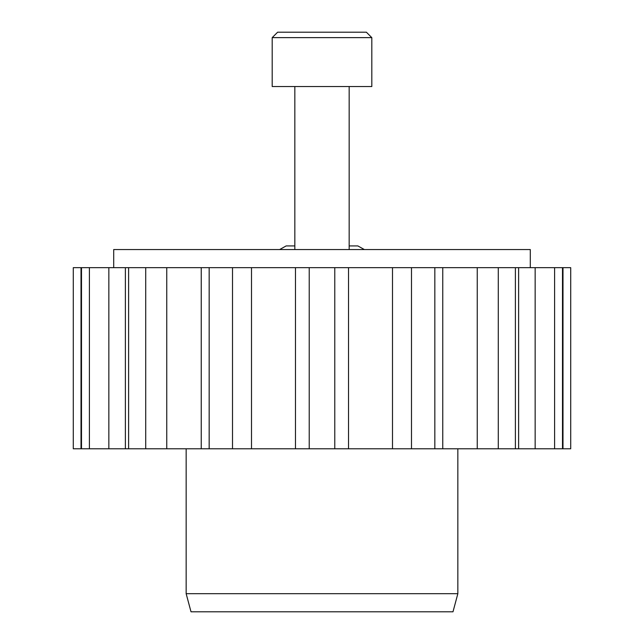 <?xml version="1.0" encoding="UTF-8"?>
<svg xmlns="http://www.w3.org/2000/svg" width="644" height="644" viewBox="0 0 644 644"><rect width="100%" height="100%" fill="white"/><g stroke="black" fill="none" stroke-linecap="round" stroke-linejoin="round"><path stroke-width="0.97" d="M457.844 593.688L452.99 611.8L191.01 611.8L186.156 593.688L457.844 593.688L457.844 448.788M113.706 267.663L113.706 249.55L530.294 249.55L530.294 267.663M392.494 448.788L392.494 267.663L411.492 267.663L411.492 448.788L334.775 448.788L334.775 267.663L348.525 267.663L348.525 448.788M477.244 448.788L477.244 267.663L498.287 267.663L498.287 448.788L434.837 448.788L434.837 267.663L442.758 267.663L442.758 448.788M535.156 448.788L535.156 267.663L554.597 267.663L554.597 448.788L515.385 448.788L515.385 267.663L518.621 267.663L518.621 448.788M81.506 267.663L81.506 448.788L73.287 448.788L73.287 267.663L108.844 267.663L108.844 448.788L89.403 448.788L89.403 267.663M125.379 267.663L128.615 267.663L128.615 448.788L125.379 448.788L125.379 267.663L108.844 267.663M128.615 267.663L166.756 267.663L166.756 448.788L145.713 448.788L145.713 267.663M201.242 267.663L209.163 267.663L209.163 448.788L201.242 448.788L201.242 267.663L166.756 267.663M209.163 267.663L251.506 267.663L251.506 448.788L232.508 448.788L232.508 267.663M295.475 267.663L309.225 267.663L309.225 448.788L295.475 448.788L295.475 267.663L251.506 267.663M309.225 267.663L334.775 267.663M392.494 267.663L348.525 267.663M411.492 267.663L434.837 267.663M477.244 267.663L442.758 267.663M498.287 267.663L515.385 267.663M535.156 267.663L518.621 267.663M554.597 267.663L570.713 267.663L570.713 448.788L562.494 448.788L562.494 267.663M554.597 448.788L562.494 448.788M498.287 448.788L515.385 448.788M411.492 448.788L434.837 448.788M309.225 448.788L334.775 448.788M295.475 448.788L251.506 448.788M209.163 448.788L232.508 448.788M201.242 448.788L166.756 448.788M128.615 448.788L145.713 448.788M125.379 448.788L108.844 448.788M81.506 448.788L89.403 448.788M364.351 249.55L357.863 245.928L349.169 245.928L353.596 245.928M290.404 245.928L294.831 245.928L286.137 245.928L279.649 249.55M272.195 37.634L277.628 32.2L366.38 32.2L371.813 37.634L272.195 37.634L272.195 86.538L371.813 86.538L371.813 37.634M562.993 267.663L562.993 448.788M81.007 448.788L81.007 267.663M186.156 593.688L186.156 448.788M349.169 249.55L349.169 86.538M294.831 249.55L294.831 86.538"/></g></svg>
